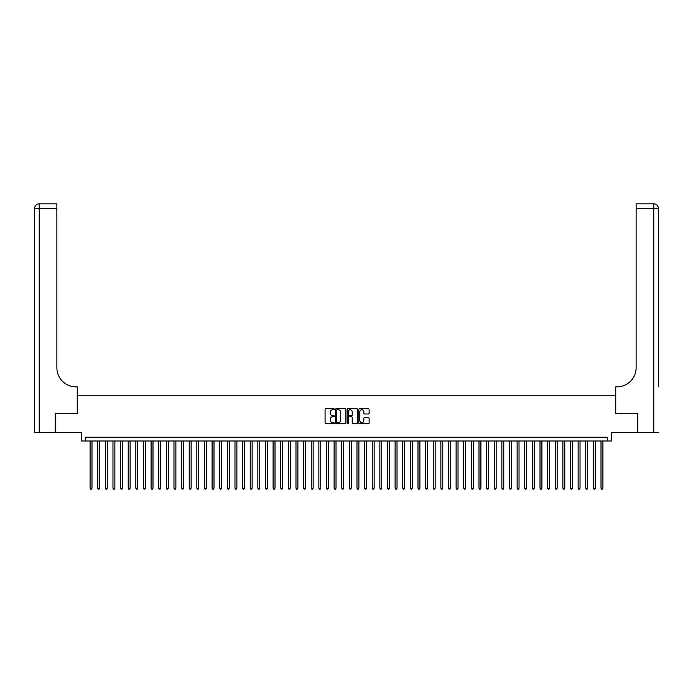 <?xml version="1.0" encoding="UTF-8"?>
<svg xmlns="http://www.w3.org/2000/svg" width="693" height="693" viewBox="0 0 693 693"><rect width="100%" height="100%" fill="white"/><g stroke="black" fill="none" stroke-linecap="round" stroke-linejoin="round"><path stroke-width="1.04" d="M334.303 409.234A0.52 0.52 0 0 0 333.775 408.714L325.823 408.714A0.745 0.745 0 0 0 325.078 409.459L325.078 422.938A0.745 0.745 0 0 0 325.823 423.683L333.775 423.683A0.52 0.52 0 0 0 334.303 423.163A0.52 0.52 0 0 0 333.775 422.635L332.744 422.635A2.4 2.4 0 0 1 330.353 420.244L330.353 419.118A2.4 2.4 0 0 1 332.744 416.718L333.775 416.718A0.52 0.52 0 0 0 334.303 416.198A0.52 0.52 0 0 0 333.775 415.67L332.744 415.67A2.4 2.4 0 0 1 330.353 413.279L330.353 412.153A2.4 2.4 0 0 1 332.744 409.762L333.775 409.762A0.52 0.52 0 0 0 334.303 409.234M368.373 413.99A0.745 0.745 0 0 0 369.126 413.245L369.126 409.459A0.745 0.745 0 0 0 368.373 408.714L359.546 408.714A0.745 0.745 0 0 0 358.792 409.459L358.792 422.938A0.745 0.745 0 0 0 359.546 423.683L368.373 423.683A0.745 0.745 0 0 0 369.126 422.938L369.126 418.373A0.745 0.745 0 0 0 368.373 417.619L364.596 417.619A0.745 0.745 0 0 0 363.842 418.373L363.842 420.634A2.001 2.001 0 0 1 361.841 422.635A2.001 2.001 0 0 1 359.84 420.634L359.84 411.763A2.001 2.001 0 0 1 361.841 409.762A2.001 2.001 0 0 1 363.842 411.763L363.842 413.245A0.745 0.745 0 0 0 364.596 413.99L368.373 413.99M607.674 440.982L611.495 440.982L611.495 432.597L637.612 432.597L637.612 413.53L615.687 413.53L615.687 395.227L77.313 395.227L77.313 413.53L55.388 413.53L55.388 432.597L81.505 432.597L81.505 440.982L607.674 440.982L607.674 437.17L85.326 437.17L85.326 440.982M345.842 409.459A0.745 0.745 0 0 0 345.097 408.714L336.261 408.714A0.745 0.745 0 0 0 335.516 409.459L335.516 422.938A0.745 0.745 0 0 0 336.261 423.683L345.097 423.683A0.745 0.745 0 0 0 345.842 422.938L345.842 409.459M347.903 408.714L356.739 408.714A0.745 0.745 0 0 1 357.484 409.459L357.484 422.938A0.745 0.745 0 0 1 356.739 423.683L352.954 423.683A0.745 0.745 0 0 1 352.209 422.938L352.209 417.472A0.745 0.745 0 0 0 351.455 416.718L348.951 416.718A0.745 0.745 0 0 0 348.207 417.472L348.207 423.163A0.52 0.52 0 0 1 347.678 423.683A0.52 0.52 0 0 1 347.158 423.163L347.158 409.459A0.745 0.745 0 0 1 347.903 408.714M337.084 409.762A0.52 0.52 0 0 0 336.564 410.282L336.564 422.115A0.52 0.52 0 0 0 337.084 422.635L338.175 422.635A2.4 2.4 0 0 0 340.566 420.244L340.566 412.153A2.4 2.4 0 0 0 338.175 409.762L337.084 409.762M352.209 411.798A2.001 2.001 0 0 0 350.208 409.797A2.001 2.001 0 0 0 348.207 411.798L348.207 414.925A0.745 0.745 0 0 0 348.951 415.67L351.455 415.67A0.745 0.745 0 0 0 352.209 414.925L352.209 411.798M90.09 440.982L90.09 488.184L91.996 488.184L91.996 440.982M91.996 488.184L91.424 489.171L90.662 489.171L90.09 488.184M55.163 413.53L77.235 413.53L77.235 386.841L75.944 386.841A19.066 19.066 0 0 1 56.878 367.775L56.878 208.402L39.224 208.402L39.224 432.597L55.163 432.597L55.163 413.53M39.224 432.597L34.65 432.597L34.65 208.402A4.574 4.574 0 0 1 39.224 203.829L56.878 203.829L56.878 208.402M75.944 386.841A19.066 19.066 0 0 1 56.878 367.775M39.224 203.829A4.574 4.574 0 0 0 34.65 208.402L39.224 208.402L39.224 203.829M658.35 432.597L637.837 432.597L637.837 413.53L615.765 413.53L615.765 386.841L617.056 386.841A19.066 19.066 0 0 0 636.122 367.775L636.122 203.829L653.776 203.829A4.574 4.574 0 0 1 658.35 208.402L658.35 386.841M617.056 386.841A19.066 19.066 0 0 0 636.122 367.775M658.35 208.402A4.574 4.574 0 0 0 653.776 203.829A4.574 4.574 0 0 1 658.35 208.402L636.122 208.402M97.713 440.982L97.713 488.184L99.619 488.184L99.619 440.982M99.619 488.184L99.047 489.171L98.285 489.171L97.713 488.184M105.336 440.982L105.336 488.184L107.242 488.184L107.242 440.982M107.242 488.184L106.67 489.171L105.908 489.171L105.336 488.184M112.968 440.982L112.968 488.184L114.873 488.184L114.873 440.982M114.873 488.184L114.302 489.171L113.539 489.171L112.968 488.184M120.591 440.982L120.591 488.184L122.496 488.184L122.496 440.982M122.496 488.184L121.925 489.171L121.162 489.171L120.591 488.184M128.214 440.982L128.214 488.184L130.119 488.184L130.119 440.982M130.119 488.184L129.548 489.171L128.785 489.171L128.214 488.184M135.845 440.982L135.845 488.184L137.751 488.184L137.751 440.982M137.751 488.184L137.179 489.171L136.417 489.171L135.845 488.184M143.468 440.982L143.468 488.184L145.374 488.184L145.374 440.982M145.374 488.184L144.802 489.171L144.04 489.171L143.468 488.184M151.091 440.982L151.091 488.184L152.997 488.184L152.997 440.982M152.997 488.184L152.425 489.171L151.663 489.171L151.091 488.184M158.723 440.982L158.723 488.184L160.629 488.184L160.629 440.982M160.629 488.184L160.057 489.171L159.295 489.171L158.723 488.184M166.346 440.982L166.346 488.184L168.252 488.184L168.252 440.982M168.252 488.184L167.68 489.171L166.918 489.171L166.346 488.184M173.969 440.982L173.969 488.184L175.875 488.184L175.875 440.982M175.875 488.184L175.303 489.171L174.541 489.171L173.969 488.184M181.592 440.982L181.592 488.184L183.506 488.184L183.506 440.982M183.506 488.184L182.926 489.171L182.164 489.171L181.592 488.184M189.224 440.982L189.224 488.184L191.129 488.184L191.129 440.982M191.129 488.184L190.558 489.171L189.795 489.171L189.224 488.184M196.847 440.982L196.847 488.184L198.752 488.184L198.752 440.982M198.752 488.184L198.181 489.171L197.418 489.171L196.847 488.184M204.47 440.982L204.47 488.184L206.375 488.184L206.375 440.982M206.375 488.184L205.804 489.171L205.041 489.171L204.47 488.184M212.101 440.982L212.101 488.184L214.007 488.184L214.007 440.982M214.007 488.184L213.435 489.171L212.673 489.171L212.101 488.184M219.724 440.982L219.724 488.184L221.63 488.184L221.63 440.982M221.63 488.184L221.058 489.171L220.296 489.171L219.724 488.184M227.347 440.982L227.347 488.184L229.253 488.184L229.253 440.982M229.253 488.184L228.681 489.171L227.919 489.171L227.347 488.184M234.979 440.982L234.979 488.184L236.885 488.184L236.885 440.982M236.885 488.184L236.313 489.171L235.551 489.171L234.979 488.184M242.602 440.982L242.602 488.184L244.508 488.184L244.508 440.982M244.508 488.184L243.936 489.171L243.174 489.171L242.602 488.184M250.225 440.982L250.225 488.184L252.131 488.184L252.131 440.982M252.131 488.184L251.559 489.171L250.797 489.171L250.225 488.184M257.848 440.982L257.848 488.184L259.762 488.184L259.762 440.982M259.762 488.184L259.191 489.171L258.42 489.171L257.848 488.184M265.48 440.982L265.48 488.184L267.385 488.184L267.385 440.982M267.385 488.184L266.814 489.171L266.051 489.171L265.48 488.184M273.103 440.982L273.103 488.184L275.008 488.184L275.008 440.982M275.008 488.184L274.437 489.171L273.674 489.171L273.103 488.184M280.726 440.982L280.726 488.184L282.631 488.184L282.631 440.982M282.631 488.184L282.06 489.171L281.297 489.171L280.726 488.184M288.357 440.982L288.357 488.184L290.263 488.184L290.263 440.982M290.263 488.184L289.691 489.171L288.929 489.171L288.357 488.184M295.98 440.982L295.98 488.184L297.886 488.184L297.886 440.982M297.886 488.184L297.314 489.171L296.552 489.171L295.98 488.184M303.603 440.982L303.603 488.184L305.509 488.184L305.509 440.982M305.509 488.184L304.937 489.171L304.175 489.171L303.603 488.184M311.235 440.982L311.235 488.184L313.141 488.184L313.141 440.982M313.141 488.184L312.569 489.171L311.807 489.171L311.235 488.184M318.858 440.982L318.858 488.184L320.764 488.184L320.764 440.982M320.764 488.184L320.192 489.171L319.43 489.171L318.858 488.184M326.481 440.982L326.481 488.184L328.387 488.184L328.387 440.982M328.387 488.184L327.815 489.171L327.053 489.171L326.481 488.184M334.113 440.982L334.113 488.184L336.018 488.184L336.018 440.982M336.018 488.184L335.447 489.171L334.684 489.171L334.113 488.184M341.736 440.982L341.736 488.184L343.641 488.184L343.641 440.982M343.641 488.184L343.07 489.171L342.307 489.171L341.736 488.184M349.359 440.982L349.359 488.184L351.264 488.184L351.264 440.982M351.264 488.184L350.693 489.171L349.93 489.171L349.359 488.184M356.982 440.982L356.982 488.184L358.887 488.184L358.887 440.982M358.887 488.184L358.316 489.171L357.553 489.171L356.982 488.184M364.613 440.982L364.613 488.184L366.519 488.184L366.519 440.982M366.519 488.184L365.947 489.171L365.185 489.171L364.613 488.184M372.236 440.982L372.236 488.184L374.142 488.184L374.142 440.982M374.142 488.184L373.57 489.171L372.808 489.171L372.236 488.184M379.859 440.982L379.859 488.184L381.765 488.184L381.765 440.982M381.765 488.184L381.193 489.171L380.431 489.171L379.859 488.184M387.491 440.982L387.491 488.184L389.397 488.184L389.397 440.982M389.397 488.184L388.825 489.171L388.063 489.171L387.491 488.184M395.114 440.982L395.114 488.184L397.02 488.184L397.02 440.982M397.02 488.184L396.448 489.171L395.686 489.171L395.114 488.184M402.737 440.982L402.737 488.184L404.643 488.184L404.643 440.982M404.643 488.184L404.071 489.171L403.309 489.171L402.737 488.184M410.369 440.982L410.369 488.184L412.274 488.184L412.274 440.982M412.274 488.184L411.703 489.171L410.94 489.171L410.369 488.184M417.992 440.982L417.992 488.184L419.897 488.184L419.897 440.982M419.897 488.184L419.326 489.171L418.563 489.171L417.992 488.184M425.615 440.982L425.615 488.184L427.52 488.184L427.52 440.982M427.52 488.184L426.949 489.171L426.186 489.171L425.615 488.184M433.238 440.982L433.238 488.184L435.152 488.184L435.152 440.982M435.152 488.184L434.58 489.171L433.809 489.171L433.238 488.184M440.869 440.982L440.869 488.184L442.775 488.184L442.775 440.982M442.775 488.184L442.203 489.171L441.441 489.171L440.869 488.184M448.492 440.982L448.492 488.184L450.398 488.184L450.398 440.982M450.398 488.184L449.826 489.171L449.064 489.171L448.492 488.184M456.115 440.982L456.115 488.184L458.021 488.184L458.021 440.982M458.021 488.184L457.449 489.171L456.687 489.171L456.115 488.184M463.747 440.982L463.747 488.184L465.653 488.184L465.653 440.982M465.653 488.184L465.081 489.171L464.319 489.171L463.747 488.184M471.37 440.982L471.37 488.184L473.276 488.184L473.276 440.982M473.276 488.184L472.704 489.171L471.942 489.171L471.37 488.184M478.993 440.982L478.993 488.184L480.899 488.184L480.899 440.982M480.899 488.184L480.327 489.171L479.565 489.171L478.993 488.184M486.625 440.982L486.625 488.184L488.53 488.184L488.53 440.982M488.53 488.184L487.959 489.171L487.196 489.171L486.625 488.184M494.248 440.982L494.248 488.184L496.153 488.184L496.153 440.982M496.153 488.184L495.582 489.171L494.819 489.171L494.248 488.184M501.871 440.982L501.871 488.184L503.776 488.184L503.776 440.982M503.776 488.184L503.205 489.171L502.442 489.171L501.871 488.184M509.494 440.982L509.494 488.184L511.408 488.184L511.408 440.982M511.408 488.184L510.836 489.171L510.074 489.171L509.494 488.184M517.125 440.982L517.125 488.184L519.031 488.184L519.031 440.982M519.031 488.184L518.459 489.171L517.697 489.171L517.125 488.184M524.748 440.982L524.748 488.184L526.654 488.184L526.654 440.982M526.654 488.184L526.082 489.171L525.32 489.171L524.748 488.184M532.371 440.982L532.371 488.184L534.277 488.184L534.277 440.982M534.277 488.184L533.705 489.171L532.943 489.171L532.371 488.184M540.003 440.982L540.003 488.184L541.909 488.184L541.909 440.982M541.909 488.184L541.337 489.171L540.575 489.171L540.003 488.184M547.626 440.982L547.626 488.184L549.532 488.184L549.532 440.982M549.532 488.184L548.96 489.171L548.198 489.171L547.626 488.184M555.249 440.982L555.249 488.184L557.155 488.184L557.155 440.982M557.155 488.184L556.583 489.171L555.821 489.171L555.249 488.184M562.881 440.982L562.881 488.184L564.786 488.184L564.786 440.982M564.786 488.184L564.215 489.171L563.452 489.171L562.881 488.184M570.504 440.982L570.504 488.184L572.409 488.184L572.409 440.982M572.409 488.184L571.838 489.171L571.075 489.171L570.504 488.184M578.127 440.982L578.127 488.184L580.032 488.184L580.032 440.982M580.032 488.184L579.461 489.171L578.698 489.171L578.127 488.184M585.758 440.982L585.758 488.184L587.664 488.184L587.664 440.982M587.664 488.184L587.092 489.171L586.33 489.171L585.758 488.184M593.381 440.982L593.381 488.184L595.287 488.184L595.287 440.982M595.287 488.184L594.715 489.171L593.953 489.171L593.381 488.184M601.004 440.982L601.004 488.184L602.91 488.184L602.91 440.982M602.91 488.184L602.338 489.171L601.576 489.171L601.004 488.184M653.776 432.597L653.776 203.829"/></g></svg>
